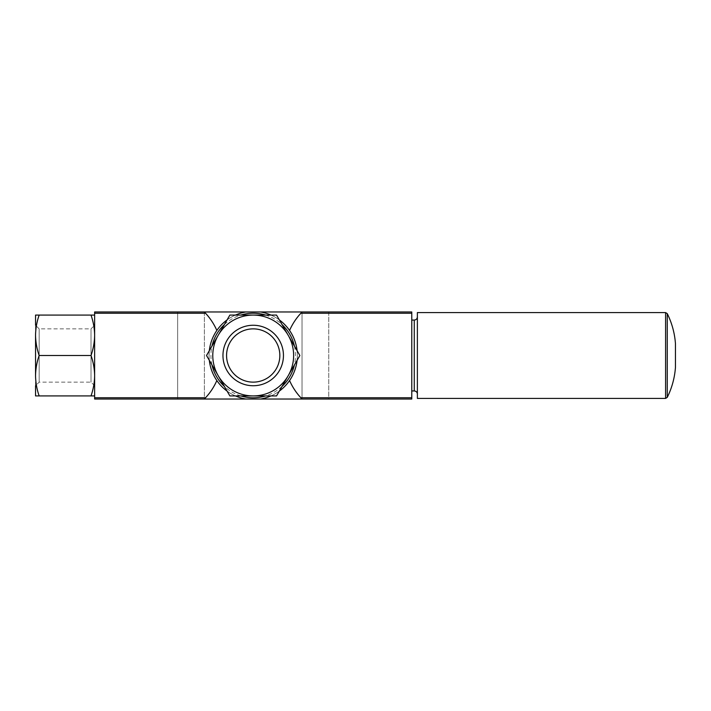 <?xml version="1.0" encoding="UTF-8"?>
<svg xmlns="http://www.w3.org/2000/svg" width="711" height="711" viewBox="0 0 711 711"><rect width="100%" height="100%" fill="white"/><g stroke="black" fill="none" stroke-linecap="round" stroke-linejoin="round"><path stroke-width="0.53" stroke-dasharray="3.56 2.67" d="M218.197 375.71L229.866 395.92L276.543 395.92L299.873 355.5L288.213 335.29A40.42 40.42 0 0 1 253.205 395.92A40.42 40.42 0 0 1 218.197 335.29L206.528 355.5L218.197 375.71M229.866 315.08L218.197 335.29A40.42 40.42 0 0 1 253.205 315.08L229.866 315.08M276.543 315.08L253.205 315.08A40.42 40.42 0 0 1 288.213 335.29L276.543 315.08M94.625 315.08L94.625 395.92L94.625 315.08L91.017 315.08C93.319 321.674 94.527 328.42 94.625 335.29C94.527 342.16 93.319 348.897 91.017 355.5C93.319 362.103 94.527 368.84 94.625 375.71C94.527 382.58 93.319 389.317 91.017 395.92L94.625 395.92M328.758 399.031L302.024 399.031L328.758 399.031L328.758 311.969L302.024 311.969L328.758 311.969L328.758 399.031M411.776 399.031L94.625 399.031L94.625 311.969L411.776 311.969L411.776 399.031M204.386 399.031L177.643 399.031L204.386 399.031L204.386 311.969L177.643 311.969L204.386 311.969L204.386 399.031M245.819 399.031A44.153 44.153 0 0 1 216.846 380.545C206.51 363.899 206.51 347.199 216.846 330.455A44.153 44.153 0 0 1 245.819 311.969M260.59 311.969A44.153 44.153 0 0 1 289.564 330.455C299.9 347.101 299.9 363.801 289.564 380.545A44.153 44.153 0 0 1 260.59 399.031M235.439 395.92A44.153 44.153 0 0 1 227.076 391.094A44.153 44.153 0 0 0 235.439 395.92M209.318 360.326A44.153 44.153 0 0 1 209.318 350.674A44.153 44.153 0 0 0 209.318 360.326M227.076 319.906A44.153 44.153 0 0 1 235.439 315.08A44.153 44.153 0 0 0 227.076 319.906M270.971 315.08A44.153 44.153 0 0 1 279.325 319.906A44.153 44.153 0 0 0 270.971 315.08M297.091 350.674A44.153 44.153 0 0 1 297.091 360.326A44.153 44.153 0 0 0 297.091 350.674M279.325 391.094A44.153 44.153 0 0 1 270.971 395.92A44.153 44.153 0 0 0 279.325 391.094M205.559 397.742A62.186 62.186 0 0 0 216.846 380.545M411.776 355.5L411.776 390.943L411.776 355.5M302.024 399.031L302.024 311.969L302.024 399.031M177.643 399.031L177.643 311.969L177.643 399.031M39.158 355.5C36.856 348.897 35.648 342.16 35.55 335.29C35.657 328.42 36.856 321.683 39.158 315.08L35.55 315.08L35.55 375.71C35.657 368.84 36.856 362.103 39.158 355.5L91.017 355.5M91.017 315.08L39.158 315.08M35.55 375.71L35.55 395.92L39.158 395.92C36.856 389.326 35.648 382.58 35.55 375.71L35.55 335.29M91.017 395.92L39.158 395.92M94.625 385.744L91.017 382.136L39.167 382.136L35.55 385.744L35.55 325.256L39.167 328.864L39.167 382.136L39.167 328.864L91.017 328.864L91.017 382.136L91.017 328.864L94.625 325.256L94.625 385.744L94.625 325.256M253.205 328.864A26.636 26.636 0 0 1 276.268 368.813A26.636 26.636 0 0 1 230.133 368.813A26.636 26.636 0 0 1 253.205 328.864M253.205 325.256A30.244 30.244 0 0 1 279.396 370.627A30.244 30.244 0 0 1 227.005 370.627A30.244 30.244 0 0 1 253.205 325.256M417.375 355.5L417.375 394.054L417.375 355.5M417.375 398.409L417.375 312.591M675.45 367.463L675.45 343.537M265.621 315.08A42.287 42.287 0 0 1 282 324.536M294.416 346.044A42.287 42.287 0 0 1 294.416 364.956M282 386.464A42.287 42.287 0 0 1 265.621 395.92M240.78 395.92A42.287 42.287 0 0 1 224.409 386.464M211.985 364.956A42.287 42.287 0 0 1 211.985 346.044M224.409 324.536A42.287 42.287 0 0 1 240.78 315.08M414.264 390.943L414.264 320.057M665.594 398.409L665.594 312.591M667.265 397.369L667.265 313.631"/><path stroke-width="1.07" d="M94.625 395.92L91.017 395.92C93.319 389.326 94.527 382.58 94.625 375.71C94.527 368.84 93.319 362.103 91.017 355.5C93.319 348.897 94.527 342.16 94.625 335.29C94.527 328.42 93.319 321.683 91.017 315.08L94.625 315.08M204.333 399.031L94.625 399.031L94.625 311.969L204.333 311.969L205.559 313.258C210.26 318.315 214.02 324.047 216.846 330.455A62.186 62.186 0 0 0 204.333 311.969L260.59 311.969A44.153 44.153 0 0 1 270.971 315.08A44.153 44.153 0 0 0 260.59 311.969L302.077 311.969A62.186 62.186 0 0 0 289.564 330.455C292.39 324.047 296.149 318.315 300.842 313.258L302.077 311.969L411.776 311.969L411.776 399.031L302.077 399.031L300.842 397.742C296.149 392.685 292.39 386.953 289.564 380.545A62.186 62.186 0 0 0 302.077 399.031L245.819 399.031A44.153 44.153 0 0 1 235.439 395.92A44.153 44.153 0 0 0 245.819 399.031L204.333 399.031A62.186 62.186 0 0 0 205.559 397.742L204.333 399.031M227.076 391.094A44.153 44.153 0 0 1 209.318 360.326A44.153 44.153 0 0 0 227.076 391.094M209.318 350.674A44.153 44.153 0 0 1 227.076 319.906A44.153 44.153 0 0 0 209.318 350.674M235.439 315.08A44.153 44.153 0 0 1 245.819 311.969A44.153 44.153 0 0 0 235.439 315.08M279.325 319.906A44.153 44.153 0 0 1 297.091 350.674A44.153 44.153 0 0 0 279.325 319.906M297.091 360.326A44.153 44.153 0 0 1 279.325 391.094A44.153 44.153 0 0 0 297.091 360.326M270.971 395.92A44.153 44.153 0 0 1 260.59 399.031A44.153 44.153 0 0 0 270.971 395.92M216.846 380.545C214.02 386.953 210.26 392.685 205.559 397.742L94.625 397.742M35.55 325.256L35.55 315.08L39.158 315.08C36.856 321.674 35.648 328.42 35.55 335.29C35.657 342.16 36.856 348.897 39.158 355.5C36.856 362.103 35.648 368.84 35.55 375.71C35.657 382.58 36.856 389.317 39.158 395.92L35.55 395.92L35.55 385.744M91.017 315.08L39.158 315.08M91.017 355.5L39.158 355.5M91.017 395.92L39.158 395.92M35.55 335.29L35.55 375.71M299.873 355.5L276.543 395.92L229.866 395.92L206.528 355.5L229.866 315.08L276.543 315.08L299.873 355.5M253.205 315.08A40.42 40.42 0 0 0 218.197 375.71A40.42 40.42 0 0 0 288.213 375.71A40.42 40.42 0 0 0 253.205 315.08M283.449 355.5A30.244 30.244 0 0 1 238.078 381.691A30.244 30.244 0 0 1 238.078 329.309A30.244 30.244 0 0 1 283.449 355.5M279.841 355.5A26.636 26.636 0 0 1 253.205 382.136A26.636 26.636 0 0 1 226.569 355.5A26.636 26.636 0 0 1 253.205 328.864A26.636 26.636 0 0 1 279.841 355.5M665.594 398.409L665.594 312.591L417.375 312.591L417.375 398.409L665.594 398.409L667.265 397.369C671.922 387.93 674.65 377.959 675.45 367.463L675.45 343.537C674.65 333.041 671.922 323.07 667.265 313.631L667.265 397.369M240.78 315.08A42.287 42.287 0 0 1 265.621 315.08M282 324.536A42.287 42.287 0 0 1 294.416 346.044M294.416 364.956A42.287 42.287 0 0 1 282 386.464M265.621 395.92A42.287 42.287 0 0 1 240.78 395.92M224.409 386.464A42.287 42.287 0 0 1 211.985 364.956M211.985 346.044A42.287 42.287 0 0 1 224.409 324.536M411.776 397.742L300.842 397.742M205.559 313.258L94.625 313.258M411.776 313.258L300.842 313.258M411.776 320.057L414.264 320.057L414.264 390.943C416.157 391.13 417.188 392.17 417.375 394.054M411.776 390.943L414.264 390.943M414.264 320.057C416.157 319.87 417.188 318.83 417.375 316.946M665.594 312.591L667.265 313.631"/></g></svg>
